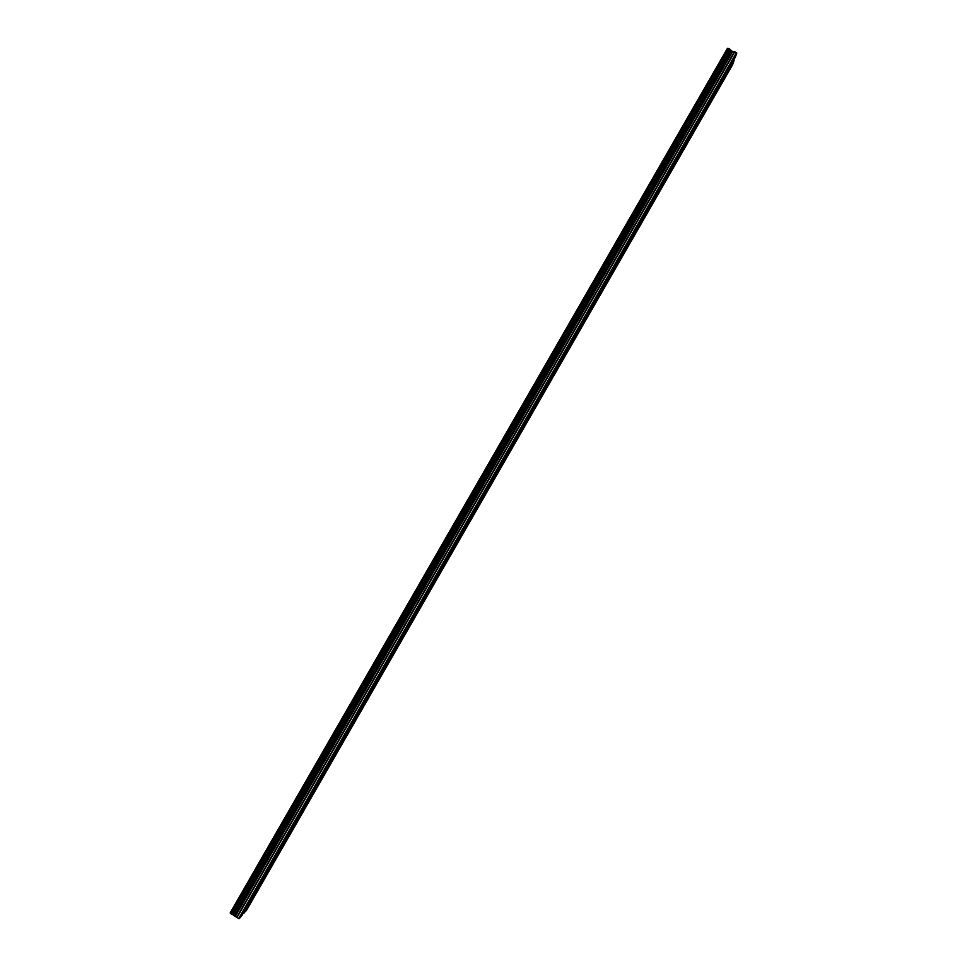 <?xml version="1.0" encoding="UTF-8"?>
<svg xmlns="http://www.w3.org/2000/svg" width="967" height="967" viewBox="0 0 967 967"><rect width="100%" height="100%" fill="white"/><g stroke="black" fill="none" stroke-linecap="round" stroke-linejoin="round"><path stroke-width="1.45" d="M728.659 68.391L729.988 65.804L728.659 68.391M705.136 109.307L706.418 106.805L705.136 109.307M681.554 150.32L682.811 147.891L681.554 150.32M657.935 191.418L659.143 189.061L657.935 191.418M634.255 232.6L635.428 230.315L634.255 232.6M610.528 273.879L611.664 271.654L610.528 273.879M586.751 315.23L587.851 313.09L586.751 315.23M562.927 356.69L563.991 354.599L562.927 356.69M539.042 398.223L540.082 396.204L539.042 398.223M515.109 439.852L516.112 437.894L515.109 439.852M491.127 481.566L492.106 479.668L491.127 481.566M467.097 523.377L465.913 525.069L467.097 523.377M443.007 565.272L441.786 567.037L443.007 565.272M418.868 607.264L417.599 609.089L418.868 607.264M394.681 649.341L393.364 651.238L394.681 649.341M370.434 691.514L369.068 693.484L370.434 691.514M346.138 733.772L344.736 735.827L346.138 733.772M321.793 776.126L320.331 778.254L321.793 776.126M297.389 818.566L295.878 820.778L297.389 818.566M272.936 861.101L271.376 863.398L272.936 861.101M248.434 903.734L246.815 906.115L248.434 903.734M726.144 75.39L727.438 72.851L726.144 75.39M702.936 115.75L704.206 113.284L702.936 115.75M679.692 156.195L680.925 153.801L679.692 156.195M656.388 196.724L657.584 194.403L656.388 196.724M633.047 237.338L634.207 235.09L633.047 237.338M609.645 278.037L610.769 275.849L609.645 278.037M586.207 318.82L587.295 316.705L586.207 318.82M562.709 359.688L563.761 357.645L562.709 359.688M539.163 400.652L540.19 398.658L539.163 400.652M515.568 441.689L516.559 439.767L515.568 441.689M491.925 482.823L492.892 480.962L491.925 482.823M468.233 524.041L467.061 525.722L468.233 524.041M444.482 565.357L443.273 567.097L444.482 565.357M420.693 606.744L419.436 608.557L420.693 606.744M396.845 648.228L395.551 650.114L396.845 648.228M372.948 689.809L371.606 691.756L372.948 689.809M349.002 731.463L347.612 733.494L349.002 731.463M324.997 773.213L323.57 775.316L324.997 773.213M300.942 815.06L299.468 817.236L300.942 815.06M276.84 856.98L275.317 859.24L276.84 856.98M252.689 899.008L251.106 901.341L252.689 899.008M243.914 913.344L734.001 60.8L732.539 64.825L246.355 910.588L242.886 913.779M239.2 918.65L736.83 53.052L735.319 57.198L241.726 915.809L239.2 918.65L237 917.502L734.787 51.747L732.055 51.191L729.009 48.616L727.462 48.35L230.17 912.884L727.885 48.435M230.472 913.186L237 917.502M734.001 60.8L733.953 59.567M736.83 53.052L734.787 51.747M238.68 918.517L736.467 52.665M233.228 914.818L730.629 49.958M233.011 914.746L730.46 49.8M243.394 913.199L733.651 60.413M236.734 917.296L734.473 51.638M235.561 915.93L732.684 51.408M235.029 915.507L732.055 51.191M234.763 915.35L731.801 51.046M234.111 915.06L731.233 50.622M232.128 914.492L729.831 49.148M231.85 914.395L729.614 48.942M231.246 914.033L729.009 48.616M231.053 913.839L728.743 48.555M230.351 913.09L727.74 48.386"/></g></svg>
